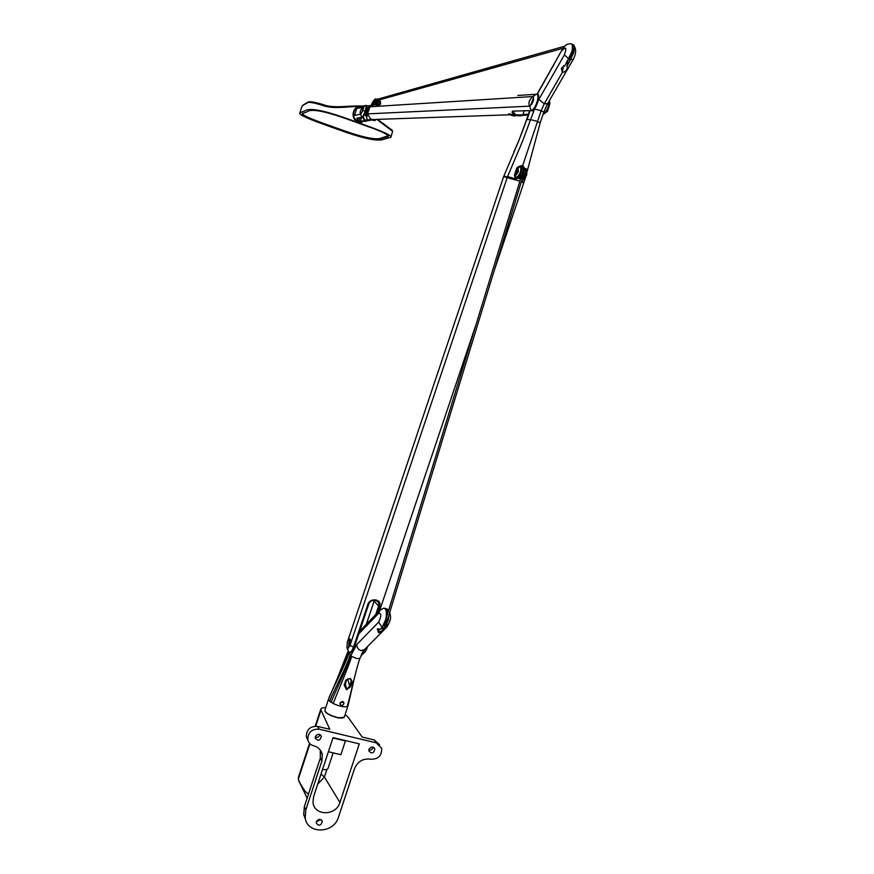 <?xml version="1.0" encoding="UTF-8"?>
<svg xmlns="http://www.w3.org/2000/svg" width="874" height="874" viewBox="0 0 874 874"><rect width="100%" height="100%" fill="white"/><g stroke="black" fill="none" stroke-linecap="round" stroke-linejoin="round"><path stroke-width="1.31" d="M375.733 106.41L377.546 99.505L376.508 99.079M569.487 58.897L568.832 58.995M375.405 104.847C376.792 101.504 377.055 99.538 376.213 98.948L375.929 99.057M378.715 100.095L377.109 106.322M379.294 100.084C380.103 100.532 379.917 102.324 378.726 105.459M325.718 707.732C322.528 707.59 320.856 708.169 320.703 709.459L329.793 729.32L317.524 726.381C310.15 726.086 306.413 729.582 306.315 736.858L307.954 740.333M376.126 742.824L319.076 729.189C311.668 728.894 307.91 732.412 307.812 739.721C308.533 742.867 310.478 744.888 313.635 745.751C318.3 747.041 321.184 749.99 322.309 754.612L321.883 761.046L305.813 809.87L305.179 817.878C307.189 834.441 333.857 833.763 338.467 817.179L354.505 768.661C357.706 761.374 363.103 758.228 370.696 759.211C378.311 759.342 381.96 755.66 381.643 748.155L376.126 742.824L374.312 739.983L379.622 744.724M345.154 714.451L347.786 716.855L362.24 737.088L374.312 739.983M325.084 711.37C326.865 713.883 330.918 715.97 337.266 717.63L343.504 717.74M332.918 737.973L345.416 740.944L340.882 754.699L328.384 751.749M313.646 796.498L333.038 737.612L359.29 743.872L339.931 802.452C336.064 816.403 313.526 816.021 312.99 801.917L313.646 796.498M333.136 752.875L328.121 768.071C327.892 769.426 326.024 769.907 322.528 769.524M298.864 775.948L298.296 779.171L299.848 782.875C304.917 791.899 307.954 795.154 308.948 792.652L320.321 758.097L320.288 750.078M321.031 774.08L324.407 777.03L317.699 784.207M305.671 819.921L303.704 814.655L304.338 806.68L308.948 792.652M368.85 749.979C371.089 750.362 372.499 749.433 373.089 747.172M315.241 737.197C317.59 737.831 319.119 736.935 319.829 734.531M315.372 736.596C317.557 733.614 319.545 733.559 321.348 736.454C320.081 740.77 318.06 741.338 315.274 738.126L315.372 736.596M368.992 749.346C371.046 746.429 372.99 746.32 374.826 749.018C373.799 753.344 371.832 754 368.915 751.006L368.992 749.346M316.322 821.833L320.714 819.528M316.377 821.669C318.573 818.676 320.55 818.621 322.309 821.484C320.987 825.744 318.966 826.291 316.268 823.122L316.377 821.669M383.162 630.078L378.737 632.568L377.568 629.127M476.046 324.505L379.698 610.423L383.555 608.228C386.417 608.37 387.116 612.204 385.685 619.71L382.266 627.488L385.893 619.753C387.018 614.651 386.887 611.09 385.489 609.058M382.517 629.783L382.943 626.647L382.746 630.045L384.636 628.155L388.231 620.332L389.006 614.706M382.561 629.881L383.293 630.045M381.971 627.718L380.168 629.378M385.685 619.71L382.004 627.51L380.146 629.367L377.317 629.018L378.628 632.809L383.391 630.504L382.823 630.023L384.473 628.319L386.712 627.182L387.706 624.309M388.526 616.301L387.848 620.234L384.178 628.045M388.515 610.718L386.887 608.817L385.609 609.058L388.307 611.429M387.368 620.059L388.231 620.332M382.08 627.674L380.398 629.346L377.994 628.767M350.103 678.759L351.381 680.201L351.239 681.283L352.244 681.644L350.266 678.432L345.787 680.158L344.214 685.118L344.913 685.194L346.475 680.289M344.214 685.118L346.53 689.783L350.66 686.603L349.687 686.243L346.596 689.105L344.771 686.363L344.869 685.238M350.266 678.432L345.787 680.158M351.195 679.524L349.982 678.836C347.633 678.781 346.486 679.251 346.53 680.245L344.771 686.352M350.66 686.603L352.244 681.644M340.456 702.27L343.875 702.554L343.853 703.799C342.652 705.766 341.406 705.908 340.106 704.247L340.456 702.27M346.617 680.027L347.765 678.956L349.687 686.243L351.239 681.283L350.649 679.065M339.986 703.395L342.335 701.461M347.36 641.986L349.622 638.828C350.911 639.397 351.042 641.571 350.026 645.351L347.754 648.508L346.934 647.798L347.36 641.986L503.642 176.646L519.888 181.158M350.485 639.659L349.01 642.379L348.551 648.071M350.714 641.549L349.644 643.177L349.578 646.487M361.727 654.987L365.474 651.6L366.599 649.306L364.414 649.732M377.011 600.831L378.803 602.787L376.038 600.482C372.837 599.826 370.456 600.875 368.883 603.65L368.129 603.584C369.888 600.482 372.652 599.324 376.41 600.11C379.589 601.072 380.671 603.191 379.633 606.458L378.606 606.075L378.803 602.787L376.137 600.514M366.261 624.364L374.148 601.061M494.531 269.651L523.734 183.005L521.407 181.77M367.517 646.596L366.599 649.306M348.245 651.108L349.032 652.233C350.518 652.812 352.003 651.108 353.489 647.11L350.026 645.351L507.368 177.116M374.782 104.596L375.842 103.187L375.143 104.498M379.72 100.488L380.015 104.246L379.392 103.591M371.821 104.039L371.374 105.033L373.504 104.148M371.417 104.935L370.871 105.634M375.886 99.505L375.951 102.815L375.274 98.948L373.176 101.22M375.744 99.439L374.509 99.778L372.564 102.422M373.864 102.389L374.072 100.696L372.521 104.159L373.864 102.389M374.225 104.683L373.471 104.782L375.438 102.564L374.159 102.171L373.406 103.809M379.163 105.426L379.098 104.847L378.901 105.448M373.471 104.782L372.827 104.913M375.154 120.546L369.505 119.683L370.718 119.312L367.604 113.871L365.813 115.139L367.375 120.055L370.095 120.208M366.468 108.223L368.915 107.677M366.851 114.112L369.123 107.043L374.203 104.683M375.252 120.546L370.237 118.733M518.074 95.452L536.341 94.25L532.769 96.555L369.888 106.781L367.604 113.871L529.633 106.158C528.104 103.241 529.12 100.04 532.681 96.566L532.769 96.555C534.309 99.472 533.293 102.662 529.731 106.147L531.064 110.375C535.238 110.605 540.82 93.562 536.341 94.25L536.789 94.283C542.044 91.748 534.801 113.817 531.272 110.583L512.677 111.118C511.596 111.697 511.989 112.866 513.836 114.625L515.234 115.335L511.946 114.691L514.218 116.024L509.804 114.767L508.635 113.937L509.334 113.915M533.664 97.484L530.387 105.852M533.664 99.461L531.709 104.377M547.561 111.206L549.932 103.514L549.309 100.761C549.069 106.431 547.124 110.922 543.486 114.254L547.561 111.206M513.584 115.182L512.448 114.669M508.635 113.937L511.946 114.691L509.935 113.991M509.4 113.904L508.701 113.981M513.639 115.368L514.983 116.002L514.218 116.024M513.453 111.293L512.841 111.348L515.638 114.756L528.136 115.117M523.417 115.281L515.223 115.335C521.8 116.668 522.313 115.029 523.253 115.226L528.158 115.062M517.779 95.474L520.533 95.288M523.723 182.83L521.461 181.584M519.943 180.994L519.298 180.929M503.806 176.668L509.214 177.619M503.664 176.57L518.457 141.621L526.563 119.793M503.839 176.045L507.412 177.007M571.858 44.519L572.383 44.454C574.316 44.137 574.753 46.879 573.715 52.691L566.953 66.566L567.685 60.951M563.457 65.758L562.353 72.433L561.337 68.15L564.855 65.747L571.793 51.927C573.136 45.994 572.448 43.285 569.75 43.809C567.073 43.733 564.582 45.612 562.277 49.468L537.182 94.381M524.542 168.518L526.399 169.523L525.929 174.549L521.986 179.902M523.766 182.895L525.449 177.662M527.23 171.085L540.165 122.928L537.543 121.431L541.148 110.714L544.262 103.777L562.353 72.433C564.691 72.171 566.374 70.728 567.412 68.085L566.953 66.566M524.629 168.442L522.75 165.372L537.543 121.431L530.966 119.727L527.066 119.618L530.092 110.627M519.626 166.519L522.75 165.372L518.763 166.442L516.753 168.092L514.382 175.281L515.256 177.957L517.157 178.023L520.664 172.648L520.773 166.901M522.597 165.699L524.072 168.332M514.415 179.203L515.212 179.257L515.638 178.012M517.397 172.986L518.031 171.282M524.564 168.442L525.405 168.54M515.354 178.853L507.576 176.515L522.291 141.872L534.779 108.398M519.101 166.464L519.921 166.552M517.681 169.414L517.845 171.949L516.053 174.276L517.681 169.414M507.816 177.105L515.212 179.257M361.628 106.366C353.249 104.618 349.578 118.329 357.499 121.792L361.235 122.568M360.525 106.726C352.419 106.3 350.856 119.858 358.777 121.825L362.655 121.857M361.191 122.568L358.624 122.273C351.13 116.712 351.217 111.435 358.886 106.464M354.582 115.434L356.69 108.551L362.644 107.229L363.06 108.409L362.612 107.229C360.47 109.829 359.76 112.156 360.449 114.21L361.76 112.648L360.449 114.21L354.582 115.434L356.69 108.551M361.038 106.497L365.256 105.546C366.239 105.35 366.228 107.185 365.234 111.031C363.846 114.953 362.666 117.018 361.683 117.236L356.69 118.252L358.613 121.202L365.07 121.333M363.824 107.688L361.235 113.522M363.06 108.409L361.76 112.648M362.852 109.785L361.978 112.243M361.552 117.509L360.394 121.289L365.845 120.503M357.313 118.361L358.613 121.202M359.815 117.859L358.93 120.765L360.175 121.759L370.128 120.361M390.809 137.316C394.152 135.109 367.725 126.009 345.317 118.012C322.79 110.102 309.352 107.699 304.993 110.801L299.946 112.801C296.526 115.062 321.708 123.693 343.493 131.395C364.961 139.021 378.518 141.61 384.199 139.163L390.809 137.316L392.644 131.319L376.803 119.388M361.738 106.344C348.551 106.213 333.3 109.621 322.2 105.284C313.952 102.717 309.035 101.865 307.451 102.75L302.36 105.776L301.563 107.491M349.218 119.825L364.982 125.506C380.649 130.892 388.417 134.563 388.296 136.53L381.862 138.332C377.055 140.758 364.371 138.354 343.821 131.122C325.685 124.611 299.531 115.936 302.415 113.609L307.419 111.664C311.428 108.452 325.489 111.216 349.578 119.957L349.25 119.836M302.743 113.259L302.743 113.259C300.088 115.696 326.505 124.403 343.963 130.685C364.524 137.895 377.131 140.288 381.796 137.841L388.351 135.754M302.994 105.088L308.085 102.083C309.746 101.209 314.662 102.029 322.834 104.519C333.628 108.791 348.311 105.437 362.022 106.016M377.568 119.367L392.339 130.357M516.971 178.088L517.353 178.11C521.123 174.767 522.357 171.107 521.057 167.142M521.363 167.371L521.876 167.557C523.581 168.048 523.57 170.506 521.854 174.92L518.675 178.58L517.878 178.296M520.565 178.941L519.069 178.46M524.061 168.321L523.482 174.997M524.105 168.365L524.619 168.551C526.694 170.834 525.886 174.396 522.182 179.225M564.659 46.224L377.262 99.319M569.4 58.962L572.973 52.779L571.716 52.232M378.475 100.16L377.426 105.525M319.076 729.189L317.524 726.381M301.803 786.993L298.657 780.701M326.942 769.339L324.407 777.03L339.931 802.452M320.9 710.333L315.711 726.152M309.931 743.73L298.296 779.171M305.813 809.87L304.338 806.68M321.883 761.046L320.321 758.097M379.305 629.127L378.628 632.809M384.527 608.238C386.374 608.02 386.832 611.866 385.904 619.753L385.893 619.753M382.146 627.543L378.661 622.08L356.701 644.619C356.909 647.678 358.362 649.688 361.049 650.627L364.556 649.579L386.406 627.499M384.636 628.155L384.768 624.823M385.379 624.265L387.827 618.563M387.98 612.477L386.057 609.866M358.744 633.923L378.737 613.22L379.961 610.161M378.737 613.22C381.49 613.308 381.457 616.257 378.661 622.08M346.53 689.783L345.394 683.73M364.218 649.917L359.924 658.373L356.8 658.581L351.676 656.418C348.573 667.212 334.283 699.44 333.365 703.581C339.09 706.17 343.646 707.197 347.022 706.651C348.781 702.762 355.915 669.167 359.88 658.515M334.381 685.915L347.907 651.654M347.896 706.116L344.389 716.767C344.083 718.122 341.756 718.362 337.408 717.499C330.033 715.478 325.827 713.151 324.811 710.507L324.953 710.049M351.676 656.418L350.124 654.855C347.339 665.759 330.405 697.102 329.804 701.363L333.365 703.581M329.804 701.363L328.471 699.539C329.061 695.278 345.995 664.098 348.77 653.217L348.409 651.48M328.613 698.938L328.471 699.539M347.022 706.651L348.049 705.657L354.877 675.919M331.268 702.423C331.989 698.195 347.896 666.545 350.813 655.675L356.701 644.619M350.124 654.855L348.77 653.217M348.092 652.408L347.841 651.818M354.21 647.273C353.02 650.507 351.763 652.124 350.452 652.135M368.129 603.584L353.489 647.11L354.276 647.219L368.85 603.748M375.765 614.509L378.606 606.075L374.116 601.159L366.337 624.287M354.276 647.219L368.894 603.726C369.997 601.148 372.4 600.088 376.115 600.514L376.41 600.11M363.453 650.879L361.902 653.479M361.115 655.172L365.387 648.737M377.546 612.663L379.633 606.458M373.078 101.384L370.947 105.557M363.06 116.832L364.84 120.142L367.561 120.284M370.084 105.557L366.479 106.606M371.887 103.919L372.63 102.28M374.159 102.171L374.749 100.16M364.174 115.215L365.813 115.139L368.063 108.125L371.199 105.23M370.412 120.197L370.696 119.312M537.652 95.179C540.853 96.337 535.62 110.495 532.102 110.222M531.796 110.594L512.677 111.118M524.182 110.867L523.002 114.483L528.409 114.297M515.638 114.756L515.234 115.335M548.118 102.826L543.584 112.768M562.375 49.305L536.953 94.316M574.021 45.776C576.381 49.141 576.141 53.653 573.278 59.334L570.864 59.651M572.918 52.964L573.453 47.054M569.892 58.536L573.715 52.691M568.329 59.869L569.881 58.634L569.389 62.251M538.406 100.204L564.353 54.964L568.898 58.886M538.854 99.407L544.262 103.777L547.637 103.656L573.18 59.508M564.353 54.964C566.887 47.83 566.221 46.289 562.364 50.331M515.059 177.859L516.567 178.088L520.554 172.604C521.592 169.086 521.461 167.076 520.183 166.573L519.877 166.552C521.144 167.043 521.265 169.032 520.249 172.506C518.938 175.936 517.55 177.75 516.053 177.914L515.66 175.445L518.315 172.003L518.085 168.234L519.877 166.552L518.763 166.442M525.744 169.447L526.399 169.523M516.108 179.782L516.676 178.088M521.931 180.055L522.827 179.924L521.92 180.099L526.05 174.592C527.088 171.075 526.956 169.064 525.656 168.562L525.263 168.573M523.93 182.404L521.592 181.169M514.972 177.783L517.157 178.023M540.208 122.819L543.77 112.243L541.148 110.714L534.56 109.031M526.858 169.862L526.749 174.953C524.4 179.115 523.1 180.765 522.827 179.924L526.29 174.691C527.23 171.577 527.197 169.632 526.203 168.835M514.382 175.281L515.66 175.445M516.753 168.092L518.085 168.234M365.9 106.125C366.73 106.071 366.687 107.775 365.78 111.249C366.774 106.737 366.676 104.825 365.507 105.535L362.644 107.229M360.514 114.188L361.934 117.433L356.69 118.252M362.459 117.138C363.366 116.941 364.469 114.986 365.758 111.293L362.666 110.485M362.634 117.203L364.928 121.322L369.877 120.284M362.262 117.389L365.78 111.282M307.451 102.75L308.085 102.083M523.897 173.434L387.149 620.78L385.74 620.42M523.963 173.413L522.619 172.921M523.876 173.434C522.291 177.597 520.795 179.203 519.385 178.285M519.025 176.909L519.047 176.067M521.297 170.026L521.844 169.359M377.721 100.368L563.009 48.278M572.983 52.724C573.814 47.414 573.497 44.782 572.022 44.825M307.124 798.213L299.848 782.875M320.703 709.459L315.219 726.152M309.571 743.348L298.384 777.412M321.348 736.454L320.572 735.034M374.826 749.018L373.963 747.663M322.309 821.484L321.719 820.249M307.812 739.721L306.315 736.858M322.309 754.612L320.747 751.695M305.179 817.878L303.704 814.655M386.876 608.817L385.543 608.97M387.958 609.582L388.646 610.314M389.76 612.248C390.416 616.498 392.153 618.497 386.712 627.182M359.651 631.225L379.698 610.434M343.296 701.778L343.875 702.554M344.29 717.161L338.948 717.958C339.658 718.614 327.892 714.998 325.641 712.223L324.811 710.507L328.46 699.386M348.147 650.944L347.83 651.873C346.705 656.352 338.555 676.356 335.966 681.622L328.46 699.397M354.265 647.241C352.003 652.365 350.266 654.025 349.032 652.233L346.934 647.798M367.867 115.007L366.665 114.57M380.507 101.297L380.485 104.421M375.23 98.948C376.541 99.123 376.781 100.412 375.951 102.804M367.867 105.612L366.424 106.388M364.84 120.142L369.505 119.683M366.774 114.232L368.817 107.873M366.894 114.068L367.069 116.646L366.545 114.909M371.428 119.585L509.804 114.767M533.391 96.839L532.681 96.566M514.786 115.772L513.956 115.958M520.467 165.874L523.144 165.994M567.488 67.495L567.412 68.085M547.528 103.842L543.803 112.123M513.923 151.803C519.156 140.102 523.384 129.396 526.596 119.683L529.633 110.648M358.777 121.825L360.175 121.759M301.825 106.628L299.946 112.801M383.937 625.172L387.149 620.802M521.691 175.27L386.264 618.093M523.974 173.402C524.815 168.431 524.127 166.475 521.92 167.557M518.675 178.58L517.353 178.11"/></g></svg>
